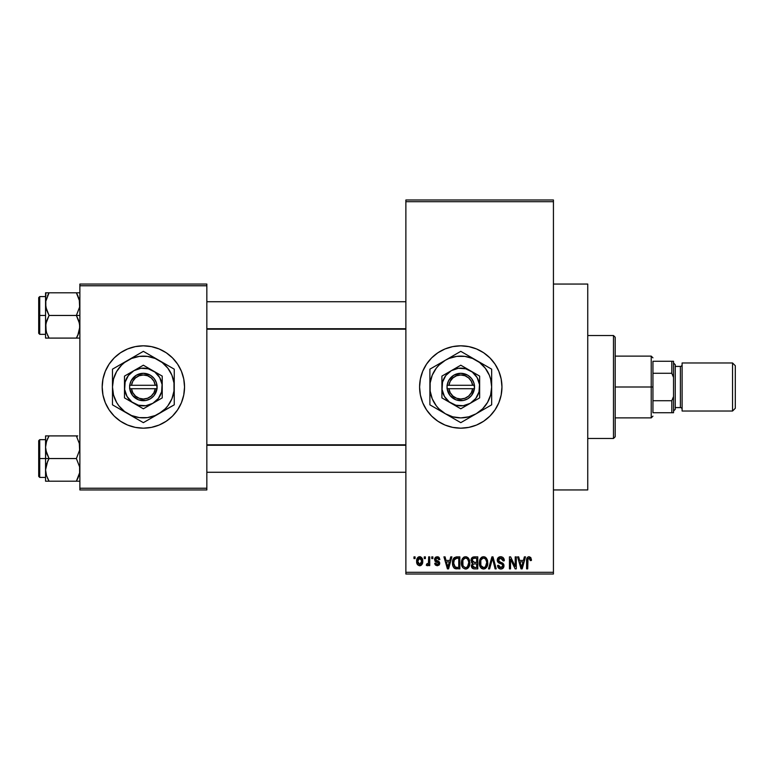 <?xml version="1.0" encoding="UTF-8"?>
<svg xmlns="http://www.w3.org/2000/svg" width="774" height="774" viewBox="0 0 774 774"><rect width="100%" height="100%" fill="white"/><g stroke="black" fill="none" stroke-linecap="round" stroke-linejoin="round"><path stroke-width="1.16" d="M452.771 427.393A41.177 41.177 0 0 0 460.762 428.177A41.177 41.177 0 0 1 419.595 387A41.177 41.177 0 0 1 460.782 345.823A41.177 41.177 0 0 0 452.771 346.607M444.982 348.968A41.177 41.177 0 0 0 420.388 378.96L422.73 371.239L426.542 364.119L431.66 357.878L437.9 352.76L445.021 348.958L452.742 346.617A41.177 41.177 0 0 0 445.05 348.939M420.388 378.979A41.177 41.177 0 0 0 444.982 425.032L437.9 421.24L431.66 416.122L426.542 409.881L422.73 402.761L420.388 395.03L419.595 387L420.388 378.97M445.05 425.061A41.177 41.177 0 0 0 452.722 427.383L445.021 425.042M553.429 489.942L587.747 489.942L587.747 284.058L553.429 284.058L587.747 284.058L587.747 489.942L553.429 489.942M143.364 345.823A41.177 41.177 0 0 0 102.187 387A41.177 41.177 0 0 0 143.364 428.177A41.177 41.177 0 0 1 102.187 387A41.177 41.177 0 0 1 143.364 345.823L151.394 346.617L159.115 348.958L166.236 352.76L172.476 357.878L177.604 364.119L181.406 371.239L183.748 378.97L184.541 387L183.748 395.03L181.406 402.761L177.604 409.881L172.476 416.122L166.236 421.24L159.115 425.042L151.394 427.383L143.364 428.177L135.324 427.383L127.604 425.042L120.483 421.24L114.242 416.122L109.124 409.881L105.322 402.761L102.971 395.03L102.187 387L102.971 378.97L105.322 371.239L109.124 364.119L114.242 357.878L120.483 352.76L127.604 348.958L135.324 346.617L143.364 345.823A41.177 41.177 0 0 1 184.541 387A41.177 41.177 0 0 1 143.364 428.177A41.177 41.177 0 0 0 184.541 387A41.177 41.177 0 0 0 143.364 345.823M405.876 201.695L405.876 572.305L553.429 572.305L553.429 201.695L405.876 201.695L405.876 199.982L553.429 199.982L553.429 201.695L553.429 199.982L405.876 199.982L405.876 574.018L553.429 574.018L553.429 201.695L405.876 201.695M424.278 558.576L424.278 556.864L425.371 556.864L425.371 558.576L424.278 558.576L425.371 558.576L425.371 556.864L424.278 556.864L425.371 556.864L425.371 558.576L424.278 558.576L424.278 556.864L424.278 558.576M427.48 565.736L426.31 565.281L426.619 564.033L428.438 563.172L428.651 556.864L429.734 556.864L429.734 565.591L428.651 565.591L428.651 564.198L427.606 565.707L426.31 565.281L426.619 564.033L428.274 563.607L428.651 561.392L428.438 563.172L426.619 564.033L426.31 565.281L427.345 565.755L428.651 564.198L428.651 565.591L429.734 565.591L429.734 556.864L428.651 556.864L429.734 556.864L429.734 565.591L428.651 565.591M431.766 558.576L431.766 556.864L432.859 556.864L432.859 558.576L431.766 558.576L432.859 558.576L432.859 556.864L431.766 556.864L432.859 556.864L432.859 558.576L431.766 558.576L431.766 556.864L431.766 558.576M434.572 559.525L435.259 557.512L437.213 556.709L439.129 557.522L439.874 559.515L438.781 559.67L437.465 557.977L435.762 558.751L435.946 560.095L438.906 561.421L439.68 562.746L439.061 565.068L437.262 565.755L435.443 565.068L434.727 563.259L435.82 563.104L437.223 564.507L438.51 563.917L438.539 563.037L435.298 561.469L434.572 559.525L438.626 563.443L437.223 564.507L435.82 563.104L434.727 563.259L437.262 565.755L439.719 563.259L435.665 559.312L437.136 557.957L438.781 559.67L439.874 559.515L437.213 556.709L434.582 559.254M450.739 556.864L449.8 560.444L450.739 556.864L451.89 556.864L448.562 568.871L447.42 568.871L443.928 556.864L445.079 556.864L446.017 560.444L449.8 560.444L446.017 560.444L445.079 556.864L443.928 556.864L447.42 568.871L448.562 568.871L451.89 556.864L450.739 556.864L451.89 556.864L448.562 568.871L447.42 568.871L443.928 556.864L445.079 556.864M465.609 556.709L468.164 557.831L469.586 560.569L469.654 564.817L468.705 567.274L467.07 568.706L465.087 568.987L463.016 567.884L461.817 565.784L461.41 562.292L461.972 559.544L463.423 557.474L465.609 556.709L462.484 558.538L461.401 562.853C461.217 566.181 462.62 568.242 465.609 569.025C468.657 568.222 470.06 566.113 469.828 562.708L468.744 558.586L465.861 556.719M483.547 556.709L486.101 557.831L487.523 560.569L487.591 564.817L486.643 567.274L485.008 568.706L483.024 568.987L480.954 567.884L479.754 565.784L479.348 562.292L479.909 559.544L481.36 557.474L483.547 556.709L480.422 558.538L479.338 562.853C479.154 566.181 480.557 568.242 483.547 569.025C486.594 568.222 487.997 566.113 487.765 562.708L486.682 558.586L483.798 556.719M529.077 556.709L530.79 557.551L531.438 560.444L530.345 560.608L529.59 558.257L528.013 558.654L527.694 568.871L526.601 568.871L526.784 558.731L527.549 557.27L529.077 556.709C527.152 557.193 526.33 558.528 526.601 560.715L526.601 568.871L527.694 568.871L527.849 559.012L529.019 558.112L530.345 560.608L531.438 560.444L530.79 557.551L528.419 556.787M452.742 346.617L460.782 345.823L468.812 346.617L476.532 348.958L483.653 352.76L489.894 357.878L495.012 364.119L498.824 371.239L501.165 378.97L501.958 387L501.165 395.03L498.824 402.761L495.012 409.881L489.894 416.122L483.653 421.24L476.532 425.042L468.812 427.383L460.782 428.177L452.742 427.383M524.366 556.864L523.418 560.444L524.366 556.864L525.507 556.864L522.189 568.871L521.037 568.871L517.554 556.864L518.696 556.864L519.644 560.444L523.418 560.444L519.644 560.444L518.696 556.864L517.554 556.864L521.037 568.871L522.189 568.871L525.507 556.864L524.366 556.864L525.507 556.864L522.189 568.871L521.037 568.871L517.554 556.864L518.696 556.864M515.213 556.864L515.213 566.471L515.213 556.864L516.306 556.864L516.306 568.871L515.145 568.871L510.53 559.244L510.53 568.871L509.447 568.871L509.447 556.864L510.617 556.864L515.213 566.471L510.617 556.864L509.447 556.864L509.447 568.871L510.53 568.871L510.53 559.244L515.145 568.871L516.306 568.871L516.306 556.864L515.213 556.864L516.306 556.864L516.306 568.871L515.145 568.871M497.295 560.628L498.204 557.677L500.333 556.719L502.829 557.377L504.28 560.376L503.206 560.918L502.5 558.925L501.117 558.16L499.346 558.383L498.446 559.534L498.872 561.489L502.742 563.133L503.797 564.556L503.797 566.994L502.684 568.513L500.536 569.016L498.446 567.981L497.585 565.436L498.679 565.281L499.414 567.149L501.039 567.623L502.471 566.965L502.877 565.368L502.171 564.169L498.204 562.563L497.276 560.183L498.93 563.046L502.549 564.469L502.897 565.697L500.846 567.623L498.679 565.281L497.585 565.436C497.663 567.623 498.756 568.822 500.875 569.025C502.868 568.861 503.903 567.768 503.98 565.736L498.369 560.163L500.584 558.112L503.206 560.918L504.3 560.763C504.251 558.315 503.042 556.961 500.681 556.709C498.533 556.854 497.401 558.015 497.276 560.183L497.295 559.844M492.525 558.277L489.632 568.871L488.491 568.871L491.916 556.864L492.99 556.864L496.221 568.871L495.089 568.871L492.516 558.267L489.632 568.871L488.491 568.871L489.632 568.871L492.516 558.267L495.089 568.871L496.221 568.871L492.99 556.864L491.916 556.864L492.99 556.864L496.221 568.871L495.089 568.871L492.951 560.153M474.394 556.864C472.198 556.951 471.095 558.131 471.076 560.386L471.511 558.373L472.701 557.164L477.781 556.864L477.781 568.871L473.785 568.842L472.188 568.068L471.405 565.494L472.566 563.337L471.076 560.386L472.566 563.337L471.385 565.852C471.482 567.787 472.479 568.793 474.385 568.871L477.781 568.871L477.781 556.864L474.394 556.864L477.781 556.864L477.781 568.871L474.385 568.871M453.341 558.799L456.641 556.864C453.603 557.493 452.229 559.515 452.509 562.93L452.964 559.708L454.212 557.628L459.843 556.864L459.843 568.871L454.338 568.251L452.983 566.191L452.509 562.93C452.297 565.407 453.148 567.313 455.054 568.648L459.843 568.871L459.843 556.864L456.641 556.864L459.843 556.864L459.843 568.871M416.635 561.314L416.954 558.915L418.434 557.009L420.427 556.806L422.12 558.267L422.594 562.746L421.124 565.32L419.305 565.726L417.689 564.836L416.635 561.314C416.48 563.733 417.496 565.214 419.682 565.755C421.888 565.194 422.904 563.695 422.72 561.227C422.904 558.77 421.888 557.261 419.682 556.709C417.438 557.28 416.422 558.818 416.635 561.314L416.635 561.314M413.984 558.576L413.984 556.864L415.077 556.864L415.077 558.576L413.984 558.576L415.077 558.576L415.077 556.864L413.984 556.864L415.077 556.864L415.077 558.576L413.984 558.576L413.984 556.864L413.984 558.576M79.877 284.058L206.842 284.058L206.842 285.77L79.877 285.77L79.877 488.23L206.842 488.23L206.842 284.058L79.877 284.058L79.877 285.77L79.877 284.058M79.877 489.942L206.842 489.942L206.842 285.77L79.877 285.77L79.877 489.942L79.877 488.23L206.842 488.23L206.842 489.942L79.877 489.942M405.876 574.018L405.876 572.305L553.429 572.305L553.429 574.018L405.876 574.018M460.801 428.177A41.177 41.177 0 0 0 468.783 427.393M468.841 427.383A41.177 41.177 0 0 0 476.503 425.052M476.561 425.032A41.177 41.177 0 0 0 476.561 348.968M476.503 348.948A41.177 41.177 0 0 0 468.841 346.617M468.783 346.607A41.177 41.177 0 0 0 460.801 345.823M460.782 345.823A41.177 41.177 0 0 1 501.958 387A41.177 41.177 0 0 1 460.782 428.177M499.424 567.158L498.988 566.578M531.351 559.205L531.409 559.699M531.438 560.444L530.325 560.212M530.248 559.544L530.142 559.051M529.019 558.112L527.742 559.602M528.003 558.664L527.694 560.628M527.694 568.871L526.601 568.871L526.601 560.715M526.784 558.731L526.988 558.083M522.034 565.349L523.05 561.856L520.012 561.856L521.086 565.765L520.012 561.856L523.05 561.856L521.531 567.623L520.921 565.155L521.531 567.623L521.879 565.91M510.53 568.871L509.447 568.871L509.447 556.864L510.617 556.864M501.436 556.767L503.284 557.793M503.748 558.441L504.222 559.902M504.3 560.763L503.206 560.918L502.5 558.925M501.117 558.16L500.372 558.112M500.362 558.112L499.743 558.218M499.52 558.296L498.417 560.637M500.691 562.311L500.159 562.147M503.545 564.004L503.797 564.556M503.816 564.614L503.942 565.136M503.971 566.055L502.49 568.629M499.53 568.774L498.446 567.981M497.798 566.781L497.643 566.123M497.585 565.436L498.698 565.504M501.242 567.603L500.168 567.545M502.607 566.781L502.858 566.094M502.877 565.968L502.181 564.178M502.897 565.697L502.549 564.469L502.897 565.697L502.549 564.469L500.555 563.598M501.658 563.936L500.256 563.511M497.672 561.876L497.363 561.053M497.798 558.209L499.249 556.951M499.327 556.922L499.985 556.758M499.075 563.114L500.11 563.462M503.158 568.087L503.535 567.574M503.013 559.863L503.139 560.386M491.916 556.864L488.491 568.871L491.916 556.864M487.185 559.554L487.504 560.521M487.514 560.56L487.659 561.266M487.765 562.708L487.755 563.24M487.717 563.811L487.591 564.778M487.388 565.678L487.185 566.239M486.914 566.82L487.726 563.762M486.304 567.7L483.547 569.025M482.028 568.677L481.264 568.174M480.557 567.4L480.161 566.742M479.967 566.326L479.764 565.813M480.228 566.868L479.445 564.41M479.338 562.853L479.348 563.375M479.348 562.292L480.141 559.021M479.609 560.453L479.899 559.544M480.277 558.78L481.36 557.474M481.757 557.193L482.608 556.825M484.514 556.835L485.375 557.212M485.366 557.212L486.411 558.199M484.592 568.871L485.54 568.406M483.315 567.613L485.075 567.139M482.666 567.468L481.312 566.384L483.092 567.584M480.983 565.804L480.431 562.891L480.896 565.601L483.74 567.613M483.16 558.141L481.041 559.786L480.431 562.891C480.228 560.328 481.273 558.731 483.557 558.112L483.16 558.141M486.324 560.376L485.075 558.615M483.363 558.122L485.008 558.567L483.557 558.112C485.782 558.693 486.817 560.221 486.672 562.688L485.385 566.878L486.672 562.688C486.923 565.33 485.878 566.974 483.537 567.623L482.86 567.526M480.789 560.357L480.896 565.601M486.643 561.914L485.579 559.08M473.775 568.832L472.188 568.068M472.575 568.416L471.84 567.584M471.589 567.052L471.434 566.452M472.179 563.104L471.385 562.088M471.859 562.814L471.395 562.098M471.114 559.689L471.25 559.021M471.308 558.857L471.511 558.373M474.53 562.475L476.687 562.475L476.687 558.267L474.375 558.267L476.687 558.267L476.687 562.475L472.808 562.03L472.392 559.215L472.169 560.376L474.53 562.475L472.169 560.376L472.74 558.741L474.375 558.267L473.108 558.48M473.378 558.373L474.375 558.267L473.378 558.373M472.488 565.388L473.495 563.994L476.687 563.878L476.687 567.468L474.791 567.468L472.479 565.659L472.953 567.042L474.298 567.458M472.953 567.032L473.465 567.342M474.143 567.448L476.687 567.468L476.687 563.878L473.495 563.994L472.537 565.078M474.636 563.878L473.253 564.101M469.247 559.554L469.566 560.521M469.779 563.811L469.654 564.778M469.45 565.678L469.247 566.239M468.976 566.82L469.654 564.817M468.367 567.7L467.08 568.706M466.654 568.871L468.009 568.077M466.645 568.88L466.142 568.987M462.62 567.4L462.223 566.742M462.03 566.326L461.826 565.813M462.291 566.868L461.507 564.41M461.401 562.853L461.41 563.375M461.41 562.292L461.672 560.453M462.204 559.031L461.972 559.544M463.82 557.193L464.671 556.825M466.577 556.835L468.164 557.822M465.377 567.613L467.138 567.139M465.155 567.584L463.142 566.007L462.494 562.891L463.046 565.804M465.222 558.141L463.104 559.786L462.494 562.891C462.291 560.328 463.336 558.731 465.619 558.112L465.222 558.141M468.386 560.376L467.138 558.615M465.426 558.122L467.07 558.567L465.619 558.112C467.844 558.693 468.88 560.221 468.734 562.688L467.448 566.878L468.734 562.688C468.986 565.33 467.941 566.974 465.6 567.623L465.803 567.613M462.852 560.357L462.958 565.601M468.705 561.914L467.641 559.08M456.776 568.871L455.905 568.832M454.328 568.242L453.767 567.671M453.312 566.945L452.993 566.22M452.529 563.753L452.684 565.068M452.538 561.992L452.674 560.86M452.964 559.699L453.293 558.896M453.303 558.876L452.877 559.989M452.78 565.513L452.983 566.191M453.796 565.001L453.699 564.469M456.147 558.296L454.038 560.018L456.786 558.267L458.75 558.267L458.75 567.468L455.257 567.226L453.603 562.95L453.883 560.511M453.661 564.149L455.257 567.226L458.75 567.468L458.75 558.267L456.563 558.267M454.386 566.423L456.815 567.468L455.441 567.303M454.435 559.225L453.612 563.549M448.407 565.349L449.433 561.856L446.395 561.856L447.914 567.623L446.395 561.856L449.433 561.856L447.72 566.771M448.127 566.471L448.262 565.91M438.171 556.854L438.79 557.193M439.874 559.515L438.781 559.67L438.645 559.012M438.606 558.896L438.239 558.354M437.465 557.977L436.855 557.967M435.772 558.751L436.062 560.192M435.665 559.312L437.02 560.579L435.946 560.095L437.02 560.579L435.946 560.095L435.685 559.031M437.02 560.579L437.997 560.937M439.709 562.998L439.709 563.511M439.564 564.246L439.303 564.768M434.94 564.227L434.804 563.743L434.94 564.227M434.727 563.259L435.936 563.627M436.884 564.478L437.716 564.459M437.223 564.507L438.626 563.443L438.278 562.717M436.42 562.011L435.888 561.789M434.872 560.927L435.298 561.469M434.611 558.992L434.727 558.47M435.53 557.241L437.213 556.709M427.345 565.755L426.31 565.281M428.274 563.607L426.619 564.033L427.703 564.14M428.651 556.864L428.535 562.737M420.069 556.729L420.775 556.941M422.42 558.973L422.594 559.708M422.71 560.85L422.71 561.614M422.381 563.598L422.072 564.285M421.124 565.32L421.685 564.817M420.63 565.581L420.069 565.726M419.295 565.726L417.457 564.536M417.244 564.217L417.002 563.695M416.722 562.601L416.664 562.088M416.954 558.934L417.331 558.083M418.212 557.145L417.699 557.599M418.463 556.99L419.285 556.729M417.215 558.306L416.751 559.776M418.686 558.325L419.382 557.977L418.337 558.712L417.747 560.705L418.279 563.666M421.559 562.292L421.627 561.237L419.711 564.507L421.027 563.753L421.607 560.705L420.998 558.683L419.382 557.977L421.607 560.695M418.086 563.317L419.711 564.507L417.728 561.237L419.914 557.977M421.549 560.115L421.356 559.35M521.086 565.765L521.241 566.384M521.366 566.878L521.531 567.623M482.405 558.373L481.757 558.838M481.486 559.128L481.041 559.786M474.375 558.267L473.514 558.335M464.468 558.373L463.82 558.838M463.549 559.128L463.104 559.786M454.038 560.018L453.622 562.205M447.914 567.623L448.011 567.042M417.747 560.705L417.747 561.769M417.796 562.292L417.902 562.814M419.44 564.488L419.972 564.478M421.027 563.753L421.453 562.795M420.998 558.683L420.176 558.044M417.902 559.67L417.796 560.183M613.482 335.529L615.195 337.241L615.195 436.759L613.482 438.471L587.747 438.471L613.482 438.471L613.482 335.529L587.747 335.529L613.482 335.529L613.482 438.471L615.195 436.759L615.195 337.241L613.482 335.529M45.821 450.197L45.56 458.547L49.062 458.547L46.546 453.071L45.56 447.227L46.537 441.412L49.062 435.907L76.374 435.907L79.616 444.247L79.625 450.158L76.374 458.547L49.062 458.547L45.821 450.197M77.787 435.907L45.56 435.907L45.56 458.547L38.7 458.547L38.7 476.387L38.7 440.706L38.7 458.547L39.726 458.547L39.726 439.671L39.726 458.547L45.56 458.547L45.56 469.866L46.537 464.052L49.062 458.547L76.374 458.547L79.616 466.896L79.625 472.798L76.374 481.196L49.062 481.196L46.546 475.72L45.56 469.866L45.56 481.196L79.625 481.196M45.734 472.275L45.811 472.798M46.15 474.356L45.56 469.866L45.56 481.196L46.546 481.196L45.821 481.196M47.553 478.274L49.062 481.196L47.659 481.196L49.062 481.196L46.537 475.681L49.062 481.196L46.546 481.196M79.616 472.846L76.374 481.196L77.787 481.196L76.374 481.196L78.9 475.7L77.342 479.406M79.47 473.582L79.287 474.385M79.712 444.818L79.625 444.295M79.296 442.747L79.625 450.158L76.374 458.547L79.616 466.896L79.625 472.798M48.085 437.707L46.546 441.393L49.062 435.907L45.56 435.907L47.659 435.907M46.159 442.699L47.649 438.606L46.208 442.496M46.546 435.907L45.56 435.907L46.546 435.907L45.56 435.907L45.821 444.247M39.726 458.547L39.726 477.423L39.726 458.547M47.649 461.246L49.062 458.547L45.56 458.547L45.56 469.866L47.649 461.246M77.023 437.068L76.374 435.907M79.229 442.496L78.9 441.412L79.229 442.496M405.876 445.263L206.842 445.263L405.876 445.263M206.842 328.737L405.876 328.737L206.842 328.737M652.946 361.264L652.946 373.271L652.946 361.264L671.813 361.264L652.946 361.264M652.946 387L652.946 373.271L652.946 400.729L652.946 387L651.224 387L652.946 387M615.195 356.117L651.224 356.117L651.224 387L651.224 356.117L652.946 357.83M615.195 387L651.224 387L615.195 387M652.946 412.736L652.946 400.729L652.946 412.736L673.535 412.736L673.535 396.549L671.813 400.729L652.946 400.729L671.813 400.729L671.813 412.736L671.813 400.729L673.535 396.549L673.535 412.736L652.946 412.736M615.195 417.883L651.224 417.883L651.224 387L651.224 417.883L652.946 416.17M673.535 361.264L671.813 361.264L671.813 373.271L673.535 377.451L673.535 396.549L673.535 361.264L673.535 377.451L671.813 373.271L671.813 361.264L673.535 361.264M652.946 373.271L671.813 373.271L652.946 373.271M732.552 411.023L735.3 408.275L735.3 365.725L732.552 362.977L732.552 411.023L732.552 362.977L682.107 362.977L682.107 411.023L732.552 411.023L682.107 411.023L682.107 362.977L732.552 362.977L735.3 365.725L735.3 408.275L732.552 411.023M673.535 411.023L675.247 409.301L675.247 364.699L673.535 362.977L675.247 364.699L675.247 366.392L680.394 366.412L675.247 366.412L675.247 407.608L680.394 407.588A1.712 1.712 0 0 1 682.107 409.301A1.712 1.712 0 0 0 680.394 407.588L680.394 366.412A1.712 1.712 0 0 0 682.107 364.699A1.712 1.712 0 0 1 680.394 366.412L680.394 407.588L675.247 407.588L675.247 409.301L673.535 411.023M79.296 299.644L79.625 307.055L76.374 315.453L79.877 315.453L76.374 315.453L78.89 320.929L79.877 326.773L77.787 335.394L78.9 332.607L76.374 338.093L77.787 335.403L76.374 338.093L49.062 338.093L46.546 332.627L45.56 326.773L46.537 320.958L49.062 315.453L45.821 307.104L45.811 301.202L49.062 292.804L47.659 295.504L49.062 292.804L45.56 292.804L46.546 292.804L45.56 292.804L45.56 315.453L38.7 315.453L38.7 333.294L38.7 297.613L38.7 315.453L39.726 315.453L39.726 334.329L39.726 315.453L45.56 315.453L45.56 338.093L78.9 338.093M45.734 329.182L45.811 329.705M46.15 331.253L45.811 323.842L49.062 315.453L76.374 315.453L49.062 315.453L46.546 309.977L45.56 304.134L45.56 338.093L46.546 338.093L45.56 338.093M47.553 335.181L49.062 338.093L47.659 338.093L49.062 338.093L47.659 335.403M79.47 330.488L79.287 331.301M79.616 329.753L77.787 335.394L79.229 331.504M79.712 301.725L79.625 301.202L79.712 301.725M79.877 292.804L76.374 292.804L79.616 301.154L79.625 307.055L76.374 315.453L79.616 323.803L79.625 329.705M78.9 292.804L49.062 292.804L76.374 292.804L78.9 298.319L76.374 292.804L77.787 292.804L76.374 292.804L77.874 295.707M45.56 296.577L39.726 296.577L39.726 315.453L39.726 296.577L38.7 297.613M45.821 292.804L45.821 301.154M47.562 295.707L49.062 292.804L46.537 292.804L49.062 292.804L48.094 294.594M48.414 336.932L49.062 338.093M46.208 331.504L46.537 332.588L46.208 331.504M45.821 338.093L47.659 338.093M79.229 299.403L78.9 298.319L79.229 299.403M77.787 338.093L76.374 338.093L77.352 336.293M79.267 442.651L79.48 443.512M46.169 474.443L45.821 472.846M77.874 478.293L79.229 474.597M49.062 435.907L47.562 438.8M45.734 444.818L45.811 444.295M76.374 338.093L77.874 335.2M79.267 299.557L79.48 300.418M46.169 331.349L45.821 329.753M45.734 301.725L45.811 301.202M472.662 388.712L448.891 388.712L450.236 392.757L452.916 396.075L456.583 398.252L460.782 399.007L464.971 398.252L468.638 396.075L471.318 392.757L472.662 388.712A12.007 12.007 0 0 1 448.891 388.712L447.159 388.712A13.729 13.729 0 0 0 474.394 388.712L472.662 388.712L474.394 388.712L471.56 395.495L467.864 398.755L463.249 400.506L455.925 399.839L449.994 395.495L447.053 388.712L447.053 385.288L448.649 380.576L453.699 375.245L460.782 373.271L467.864 375.245L471.56 378.505L473.862 382.869L474.501 388.712L448.891 388.712M441.906 397.894L460.782 408.798L479.648 397.894L479.648 387A18.876 18.876 0 0 1 451.339 403.341A18.876 18.876 0 0 1 451.339 370.659A18.876 18.876 0 0 1 470.215 370.659L460.782 365.202L441.906 376.106L441.906 397.894L441.906 376.106L441.906 397.894L460.782 408.798L479.648 397.894L479.648 376.106L460.782 365.202L441.906 376.106M487.494 366.76L460.782 351.338L429.889 369.169L429.889 404.831L460.782 422.662L476.223 413.742L482.618 408.836L487.523 402.441L490.61 394.992L491.664 387L490.61 379.008L489.313 375.177L485.279 368.201L479.58 362.503L472.595 358.468L464.806 356.379L456.747 356.379L448.959 358.468L445.34 360.258L438.935 365.164L436.275 368.201L432.24 375.177L430.16 382.966L430.16 391.034L432.24 398.823L436.275 405.799L438.935 408.836L445.34 413.742L452.78 416.828L460.782 417.883L468.773 416.828L476.223 413.742L484.176 409.156M460.782 351.338L464.458 353.466L460.782 351.338L457.095 353.466L460.782 351.338L468.26 355.663L464.468 353.466M464.468 420.534L491.664 404.831L491.664 387A30.883 30.883 0 0 1 445.34 413.742A30.883 30.883 0 0 1 445.34 360.258L429.889 369.169L429.889 373.416L429.889 369.169L437.378 364.844M434.05 407.23L429.889 404.831L429.889 400.584L429.889 404.831L453.293 418.337M491.664 396.182L491.664 369.169L491.664 373.416L491.664 369.169L468.289 355.672M429.889 377.818L429.889 402.19M456.612 353.747L445.34 360.258A30.883 30.883 0 0 1 491.664 387L491.664 371.752M491.664 391.654L491.664 394.285M482.541 410.094L480.277 411.4M489.371 406.156L487.988 406.95M468.289 418.328L469.895 417.399M476.223 413.742L472.188 416.073M451.658 417.399L449.365 416.073M458.489 421.337L457.095 420.534M439.013 410.094L437.378 409.156M441.335 411.439L445.34 413.742M429.889 391.654L429.889 387M429.889 396.162L429.899 394.866M439.013 363.906L441.306 362.58M432.192 367.844L433.575 367.05M429.889 382.346L429.899 380.305M469.895 356.601L472.15 357.907M453.264 355.672L451.658 356.601M449.336 357.946L445.34 360.258M491.664 382.356L491.664 387M491.664 377.828L491.664 379.134M482.541 363.906L484.176 364.844M476.223 360.258L480.248 362.58M436.284 368.192L434.03 371.559M485.269 405.808L487.523 402.441M479.648 381.389L479.648 376.106L470.215 370.659A18.876 18.876 0 0 1 479.648 387L479.648 381.389M470.215 403.341L475.749 398.494L479.009 391.886L479.493 384.533L477.123 377.567L472.266 372.023L465.667 368.772L458.314 368.289L451.339 370.659L445.805 375.506L442.544 382.114L442.07 389.467L444.431 396.433L449.288 401.977L455.896 405.228L463.239 405.711L470.215 403.341M448.891 385.288L472.662 385.288L471.318 381.243L468.638 377.925L464.971 375.748L460.782 374.993L456.583 375.748L452.916 377.925L450.236 381.243L448.891 385.288A12.007 12.007 0 0 1 472.662 385.288L474.394 385.288A13.729 13.729 0 0 0 447.159 385.288L472.662 385.288M474.501 388.712L474.501 385.288L474.394 388.712M447.159 388.712L447.053 385.288L447.053 388.712M155.245 388.712L131.474 388.712L132.818 392.757L135.498 396.075L139.165 398.252L143.364 399.007L147.553 398.252L151.22 396.075L153.9 392.757L155.245 388.712A12.007 12.007 0 0 1 131.474 388.712L129.742 388.712A13.729 13.729 0 0 0 156.977 388.712L155.245 388.712L156.977 388.712L154.142 395.495L150.446 398.755L145.831 400.506L138.507 399.839L132.577 395.495L129.635 388.712L129.635 385.288L131.232 380.576L136.282 375.245L143.364 373.271L150.446 375.245L154.142 378.505L156.454 382.869L157.083 388.712L131.474 388.712M124.488 397.894L143.364 408.798L162.23 397.894L162.23 387A18.876 18.876 0 0 1 133.921 403.341A18.876 18.876 0 0 1 133.921 370.659A18.876 18.876 0 0 1 152.797 370.659L143.364 365.202L124.488 376.106L124.488 397.894L124.488 376.106L124.488 397.894L143.364 408.798L162.23 397.894L162.23 376.106L143.364 365.202L124.488 376.106M174.247 396.182L174.247 387A30.883 30.883 0 0 1 127.923 413.742L143.364 422.662L158.805 413.742L165.201 408.836L167.861 405.799L171.896 398.823L173.986 391.034L173.986 382.966L171.896 375.177L167.861 368.201L162.163 362.503L155.177 358.468L147.389 356.379L139.33 356.379L131.541 358.468L124.556 362.503L121.528 365.164L116.613 371.559L113.526 379.008L112.482 387L113.526 394.992L116.613 402.441L118.857 405.799L124.556 411.497L131.541 415.532L139.33 417.621L147.389 417.621L155.177 415.532L174.247 404.831L166.758 409.156L174.247 404.831L174.247 369.169L143.364 351.338L147.041 353.466L143.364 351.338L112.482 369.169L119.96 364.844L112.482 369.169L112.482 404.831L112.482 400.584L112.482 404.831L135.876 418.337M170.077 366.76L174.247 369.169L174.247 373.416L174.247 369.169L150.843 355.663M139.194 353.747L119.989 364.835M116.642 407.23L127.923 413.742A30.883 30.883 0 0 1 112.482 387L112.482 402.19M147.524 420.263L166.729 409.165M112.482 377.818L112.482 387A30.883 30.883 0 0 1 158.805 360.258A30.883 30.883 0 0 1 174.247 387L174.247 371.752M174.247 391.654L174.247 394.285M165.133 410.094L162.859 411.4M171.954 406.156L170.57 406.95M152.478 417.399L150.843 418.337M158.805 413.742L154.771 416.073M131.977 416.083L134.241 417.399M141.071 421.337L139.688 420.534M119.989 409.165L121.595 410.094M127.923 413.742L123.888 411.42M112.482 391.654L112.482 387M112.482 396.162L112.482 394.866M121.595 363.906L123.85 362.6M114.775 367.844L116.158 367.05M112.482 382.346L112.482 380.305M154.752 357.917L152.478 356.601M143.364 351.338L147.041 353.466M134.241 356.601L135.876 355.663M127.923 360.258L131.948 357.927M174.247 382.356L174.247 387M174.247 377.828L174.247 379.134M166.729 364.835L165.133 363.906M158.805 360.258L162.83 362.58M118.867 368.192L116.613 371.559M167.852 405.808L170.106 402.441M162.23 381.389L162.23 376.106L152.797 370.659A18.876 18.876 0 0 1 162.23 387L162.23 381.389M152.797 403.341L158.331 398.494L161.592 391.886L162.076 384.533L159.705 377.567L154.848 372.023L148.25 368.772L140.897 368.289L133.921 370.659L128.387 375.506L125.127 382.114L124.653 389.467L127.013 396.433L131.87 401.977L138.478 405.228L145.822 405.711L152.797 403.341M131.474 385.288L155.245 385.288L153.9 381.243L151.22 377.925L147.553 375.748L143.364 374.993L139.165 375.748L135.498 377.925L132.818 381.243L131.474 385.288A12.007 12.007 0 0 1 155.245 385.288L156.977 385.288A13.729 13.729 0 0 0 129.742 385.288L155.245 385.288M157.083 388.712L157.083 385.288L156.977 388.712M129.742 388.712L129.635 385.288L129.635 388.712M45.56 439.671L39.726 439.671L38.7 440.706M45.56 477.423L39.726 477.423L38.7 476.387M206.842 472.275L405.876 472.275M206.842 444.818L405.876 444.818M405.876 301.725L206.842 301.725M405.876 329.182L206.842 329.182M45.56 334.329L39.726 334.329L38.7 333.294"/></g></svg>
